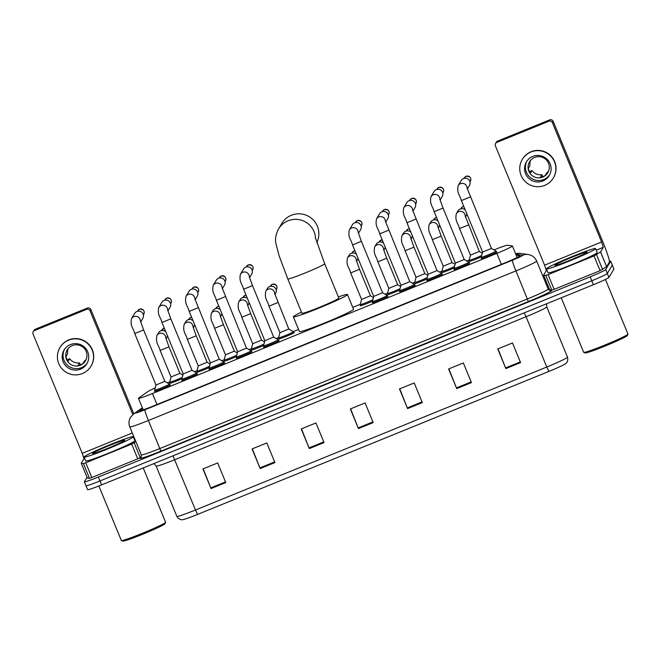 <?xml version="1.0" encoding="UTF-8"?>
<svg xmlns="http://www.w3.org/2000/svg" width="661" height="661" viewBox="0 0 661 661"><rect width="100%" height="100%" fill="white"/><g stroke="black" fill="none" stroke-linecap="round" stroke-linejoin="round"><path stroke-width="0.99" d="M209.165 367.615A8.51 0.487 157.6 0 1 201.134 370.953A8.51 0.487 157.6 0 1 196.854 372.25A8.51 0.487 157.6 0 1 196.862 372.201A8.51 0.487 157.6 0 1 197.284 371.887M236.382 356.543A8.51 0.487 157.6 0 1 228.351 359.873A8.51 0.487 157.6 0 1 224.071 361.17A8.51 0.487 157.6 0 1 224.087 361.129A8.51 0.487 157.6 0 1 224.5 360.807M263.607 345.463A8.51 0.487 157.6 0 1 255.576 348.793A8.51 0.487 157.6 0 1 251.296 350.09A8.51 0.487 157.6 0 1 251.304 350.049A8.51 0.487 157.6 0 1 251.725 349.727M293.699 332.574A8.51 0.487 157.6 0 1 294.252 332.524A8.51 0.487 157.6 0 1 294.244 332.566A8.51 0.487 157.6 0 1 286.271 336.35A8.51 0.487 157.6 0 1 278.512 339.01A8.51 0.487 157.6 0 1 278.521 338.969A8.51 0.487 157.6 0 1 278.942 338.655M372.482 301.152A8.51 0.487 157.6 0 1 364.451 304.481A8.51 0.487 157.6 0 1 360.171 305.779A8.51 0.487 157.6 0 1 360.179 305.729A8.51 0.487 157.6 0 1 360.6 305.415M399.707 290.072A8.51 0.487 157.6 0 1 391.667 293.401A8.51 0.487 157.6 0 1 387.396 294.699A8.51 0.487 157.6 0 1 387.404 294.657A8.51 0.487 157.6 0 1 387.817 294.335M426.923 278.992A8.51 0.487 157.6 0 1 418.892 282.321A8.51 0.487 157.6 0 1 414.612 283.619A8.51 0.487 157.6 0 1 414.621 283.577A8.51 0.487 157.6 0 1 415.042 283.263M454.14 267.912A8.51 0.487 157.6 0 1 446.109 271.241A8.51 0.487 157.6 0 1 441.837 272.539A8.51 0.487 157.6 0 1 441.845 272.497A8.51 0.487 157.6 0 1 442.259 272.183M481.365 256.832A8.51 0.487 157.6 0 1 473.334 260.17A8.51 0.487 157.6 0 1 469.054 261.467A8.51 0.487 157.6 0 1 469.062 261.417A8.51 0.487 157.6 0 1 469.484 261.103M181.949 378.695A8.51 0.487 157.6 0 1 173.909 382.033A8.51 0.487 157.6 0 1 169.637 383.33A8.51 0.487 157.6 0 1 169.646 383.281A8.51 0.487 157.6 0 1 170.059 382.967M496.361 251.965A8.51 0.487 157.6 0 1 496.923 251.924A8.51 0.487 157.6 0 1 496.915 251.965A8.51 0.487 157.6 0 1 488.933 255.741A8.51 0.487 157.6 0 1 481.183 258.41A8.51 0.487 157.6 0 1 481.191 258.368A8.51 0.487 157.6 0 1 481.605 258.054M469.145 263.045A8.51 0.487 157.6 0 1 469.698 263.004A8.51 0.487 157.6 0 1 469.69 263.045A8.51 0.487 157.6 0 1 461.717 266.821A8.51 0.487 157.6 0 1 453.958 269.49A8.51 0.487 157.6 0 1 453.967 269.448A8.51 0.487 157.6 0 1 454.388 269.126M441.928 274.125A8.51 0.487 157.6 0 1 442.482 274.084A8.51 0.487 157.6 0 1 442.473 274.125A8.51 0.487 157.6 0 1 434.492 277.901A8.51 0.487 157.6 0 1 426.742 280.57A8.51 0.487 157.6 0 1 426.75 280.52A8.51 0.487 157.6 0 1 427.171 280.206M414.703 285.205A8.51 0.487 157.6 0 1 415.265 285.155A8.51 0.487 157.6 0 1 415.257 285.205A8.51 0.487 157.6 0 1 407.275 288.981A8.51 0.487 157.6 0 1 399.525 291.65A8.51 0.487 157.6 0 1 399.533 291.6A8.51 0.487 157.6 0 1 399.946 291.286M387.486 296.285A8.51 0.487 157.6 0 1 388.04 296.235A8.51 0.487 157.6 0 1 388.032 296.285A8.51 0.487 157.6 0 1 380.058 300.061A8.51 0.487 157.6 0 1 372.3 302.721A8.51 0.487 157.6 0 1 372.308 302.68A8.51 0.487 157.6 0 1 372.73 302.366M224.162 362.757A8.51 0.487 157.6 0 1 224.723 362.707A8.51 0.487 157.6 0 1 224.715 362.749A8.51 0.487 157.6 0 1 216.734 366.533A8.51 0.487 157.6 0 1 208.983 369.193A8.51 0.487 157.6 0 1 208.992 369.152A8.51 0.487 157.6 0 1 209.413 368.838M196.945 373.829A8.51 0.487 157.6 0 1 197.507 373.787A8.51 0.487 157.6 0 1 197.49 373.829A8.51 0.487 157.6 0 1 189.517 377.605A8.51 0.487 157.6 0 1 181.758 380.273A8.51 0.487 157.6 0 1 181.775 380.232A8.51 0.487 157.6 0 1 182.188 379.91M251.387 351.677A8.51 0.487 157.6 0 1 251.94 351.627A8.51 0.487 157.6 0 1 251.932 351.677A8.51 0.487 157.6 0 1 243.959 355.453A8.51 0.487 157.6 0 1 236.2 358.113A8.51 0.487 157.6 0 1 236.208 358.072A8.51 0.487 157.6 0 1 236.63 357.758M278.603 340.597A8.51 0.487 157.6 0 1 279.165 340.547A8.51 0.487 157.6 0 1 279.157 340.597A8.51 0.487 157.6 0 1 271.175 344.373A8.51 0.487 157.6 0 1 263.425 347.042A8.51 0.487 157.6 0 1 263.433 346.992A8.51 0.487 157.6 0 1 263.846 346.678M169.728 384.909A8.51 0.487 157.6 0 1 170.282 384.867A8.51 0.487 157.6 0 1 170.274 384.909A8.51 0.487 157.6 0 1 162.3 388.685A8.51 0.487 157.6 0 1 154.542 391.353A8.51 0.487 157.6 0 1 154.55 391.312A8.51 0.487 157.6 0 1 154.971 390.99M155.203 387.933A15.963 0.917 -22.4 0 0 147.857 391.593L138.843 397.914A15.963 0.917 -22.4 0 0 138.48 398.236A15.963 0.917 -22.4 0 0 138.463 398.319A15.963 0.917 -22.4 0 0 152.443 393.551L496.849 253.378A15.963 0.917 -22.4 0 0 512.391 245.983A15.963 0.917 -22.4 0 0 512.283 245.925L507.441 245.248A15.963 0.917 -22.4 0 0 493.957 249.908M469.211 259.98L466.732 260.988M441.994 271.06L439.515 272.068M414.769 282.14L412.299 283.148M387.553 293.22L385.074 294.228M360.328 304.3L352.751 307.382M298.549 329.442L293.17 331.632M278.669 337.531L276.199 338.539M251.453 348.611L248.974 349.619M224.236 359.691L221.757 360.699M197.011 370.763L194.541 371.771M169.794 381.843L167.316 382.851M142.619 408.407L139.942 410.283A15.963 0.917 -22.4 0 0 139.578 410.605A15.963 0.917 -22.4 0 0 139.562 410.688A15.963 0.917 -22.4 0 0 153.534 405.92L504.343 263.144A15.963 0.917 -22.4 0 0 519.885 255.749A15.963 0.917 -22.4 0 0 519.777 255.691L516.183 255.187M609.45 261.269A15.963 0.917 157.6 0 1 610.665 261.145A15.963 0.917 157.6 0 1 610.648 261.227L605.691 269.548A15.963 0.917 157.6 0 1 590.174 276.86L98.349 477.027A15.963 0.917 157.6 0 1 84.368 481.795A15.963 0.917 157.6 0 1 84.385 481.712L87.029 477.283M546.994 286.139L547.986 285.734M610.665 261.145L612.284 265.069A15.963 0.917 157.6 0 1 612.268 265.152L607.31 273.472A15.963 0.917 157.6 0 1 591.793 280.785L99.968 480.96A15.963 0.917 157.6 0 1 85.988 485.728A15.963 0.917 157.6 0 1 86.004 485.645M85.988 485.728L87.607 489.652A15.963 0.917 157.6 0 0 101.587 484.885L593.413 284.717A15.963 0.917 157.6 0 0 608.93 277.405L613.887 269.085A15.963 0.917 157.6 0 0 613.904 269.002L612.284 265.069A15.963 0.917 157.6 0 1 612.268 265.152L607.31 273.472A15.963 0.917 157.6 0 1 591.793 280.785L99.968 480.96A15.963 0.917 157.6 0 1 85.988 485.728L84.368 481.795M520.579 362.6L512.482 342.96L497.741 348.958L505.839 368.598L520.579 362.6M498.006 348.851L505.839 368.598M471.45 382.595L463.353 362.955L448.612 368.954L456.71 388.602L471.45 382.595M448.869 368.846L456.71 388.602M422.313 402.599L414.216 382.95L399.475 388.949L407.573 408.597L422.313 402.599M399.74 388.85L407.573 408.597M225.781 482.588L217.684 462.94L202.944 468.938L211.041 488.586L225.781 482.588M203.208 468.839L211.041 488.586M274.918 462.584L266.821 442.944L252.081 448.943L260.178 468.583L274.918 462.584M252.337 448.836L260.178 468.583M324.047 442.589L315.95 422.949L301.209 428.948L309.307 448.588L324.047 442.589M301.474 428.84L309.307 448.588M373.184 422.594L365.087 402.954L350.347 408.952L358.444 428.592L373.184 422.594M350.603 408.845L358.444 428.592M548.919 371.416L546.787 367.02A21.284 1.223 -22.4 0 0 567.502 357.155C568.733 361.914 565.494 363.831 565.667 363.649A17.45 1.008 157.6 0 1 548.919 371.416L197.614 514.398A17.45 1.008 157.6 0 1 182.733 519.662C182.981 519.678 179.329 520.595 176.851 516.357A21.284 1.223 -22.4 0 0 195.482 509.995L197.614 514.398M141.231 457.007L137.752 458.833L131.679 444.101L85.74 462.799L91.813 477.531L89.499 478.341L87.335 478.027L81.278 463.303M137.752 458.833L91.813 477.531M33.224 331.657L34.008 330.343A2.661 2.644 30.8 0 1 35.281 329.252L34.496 330.566A2.661 2.644 -149.2 0 0 33.05 334.02L82.237 453.355L83.997 458.701L81.262 463.295L83.426 463.609L85.74 462.799M87.359 308.059A2.661 2.644 30.8 0 1 90.83 309.513L90.045 310.827A2.661 2.644 -149.2 0 0 86.574 309.373L87.359 308.059L35.281 329.252M133.811 413.794L90.83 309.513M86.574 309.373L34.496 330.566M90.045 310.827L132.803 414.571M131.679 444.101L135.918 441.738M70.421 344.588A13.303 13.237 -149.2 0 0 65.431 365.492A13.303 13.237 -149.2 0 0 86.905 363.674A13.303 13.237 -149.2 0 0 70.421 344.588M64.505 349.347A13.303 13.237 -149.2 0 0 81.402 367.698A13.303 13.237 -149.2 0 0 87.31 362.939M68.223 348.537A10.642 10.593 -149.2 0 0 67.612 353.817L66.05 356.444A10.642 10.593 30.8 0 0 68.075 361.352L69.636 358.725A10.642 10.593 -149.2 0 0 79.601 362.906L78.039 365.533A10.642 10.593 30.8 0 0 82.947 363.533L84.517 360.906A10.642 10.593 -149.2 0 0 86.252 359.287M72.289 345.596A10.642 10.593 -149.2 0 0 68.298 362.327A10.642 10.593 -149.2 0 0 85.476 360.873A10.642 10.593 -149.2 0 0 72.289 345.596M91.02 366.128L91.177 365.864A18.087 18.004 -149.2 0 0 68.752 339.903A18.087 18.004 -149.2 0 0 60.093 347.339L59.936 347.603A18.087 18.004 -149.2 0 0 82.361 373.564A18.087 18.004 -149.2 0 0 89.144 345.125A18.087 18.004 -149.2 0 0 59.936 347.603M80.435 364.922L79.601 362.906M69.636 358.725L67.083 359.766M165.027 523.677A22.879 1.314 157.6 0 1 165.019 523.71A22.879 1.314 157.6 0 1 165.002 523.743A22.879 1.314 157.6 0 1 144.172 533.642A22.879 1.314 157.6 0 1 122.789 541.119L121.401 540.541A23.945 1.38 157.6 0 1 121.335 540.483L98.869 485.975M143.222 467.938L165.605 522.24A23.945 1.38 157.6 0 1 165.597 522.322A23.945 1.38 157.6 0 1 165.581 522.364A23.945 1.38 157.6 0 1 143.784 532.725A23.945 1.38 157.6 0 1 121.401 540.541M133.225 436.896A26.605 1.529 157.6 0 1 108.297 448.703A26.605 1.529 157.6 0 1 84.063 457.032A26.605 1.529 157.6 0 1 84.087 456.891A26.605 1.529 157.6 0 1 109.015 445.093A26.605 1.529 157.6 0 1 133.249 436.756A26.605 1.529 157.6 0 1 133.225 436.896M133.249 436.756L134.869 440.689A26.605 1.529 157.6 0 1 134.844 440.829A26.605 1.529 157.6 0 1 109.916 452.628A26.605 1.529 157.6 0 1 85.682 460.965L84.063 457.032M92.639 453.413A17.343 1 157.6 0 1 109.354 445.531A17.343 1 157.6 0 1 124.689 440.35A17.343 1 157.6 0 1 124.673 440.375A17.343 1 157.6 0 1 108.883 447.885A17.343 1 157.6 0 1 92.672 453.545A17.343 1 157.6 0 1 92.639 453.413M116.419 444.655L113.684 445.853M114.436 445.531L112.915 446.001M316.776 242.612A19.954 19.863 -149.2 0 0 291.352 215.271A19.954 19.863 -149.2 0 0 281.801 223.468L278.512 228.987A19.954 19.863 30.8 0 1 315.561 238.555M324.675 263.689A19.954 1.148 -22.4 0 1 324.658 263.797A19.954 1.148 -22.4 0 1 305.25 272.935A19.954 1.148 -22.4 0 1 287.783 278.892L301.953 313.273A19.954 1.148 -22.4 0 0 320.131 307.018A19.954 1.148 -22.4 0 0 338.82 298.169A19.954 1.148 -22.4 0 0 338.845 298.061L324.675 263.689L315.347 237.63M338.374 296.921A29.266 1.686 157.6 0 1 347.455 294.517A29.266 1.686 157.6 0 1 347.422 294.666A29.266 1.686 157.6 0 1 319.998 307.654A29.266 1.686 157.6 0 1 293.344 316.817A29.266 1.686 157.6 0 1 293.377 316.669A29.266 1.686 157.6 0 1 301.482 312.132M347.455 294.517L353.528 309.249A29.266 1.686 157.6 0 1 353.495 309.398A29.266 1.686 157.6 0 1 326.071 322.386A29.266 1.686 157.6 0 1 299.416 331.549L293.344 316.817M140.38 320.841L143.602 329.93L164.812 381.372L155.963 384.999M164.812 381.364L169.373 384.074A7.982 0.463 157.6 0 1 169.39 384.082A7.982 0.463 157.6 0 1 169.381 384.124A7.982 0.463 157.6 0 1 161.904 387.668A7.982 0.463 157.6 0 1 154.633 390.172A7.982 0.463 157.6 0 1 154.633 390.147A7.982 0.463 157.6 0 1 154.641 390.122M140.429 321.081A4.792 4.767 30.8 0 0 131.539 318.585L134.604 313.446A4.792 4.767 30.8 0 1 143.14 314.099A4.792 4.767 30.8 0 1 142.826 318.346L140.677 321.957M167.605 309.769L170.819 318.858L192.037 370.292L183.188 373.919L181.849 379.067A7.982 0.463 157.6 0 1 181.849 379.067A7.982 0.463 157.6 0 1 181.858 379.05M192.037 370.292L196.59 372.994A7.982 0.463 157.6 0 1 196.606 373.011A7.982 0.463 157.6 0 1 196.598 373.052A7.982 0.463 157.6 0 1 189.12 376.588A7.982 0.463 157.6 0 1 181.849 379.092L182.32 380.232M167.654 310.001A4.792 4.767 30.8 0 0 158.756 307.505L161.821 302.366A4.792 4.767 30.8 0 1 170.356 303.019A4.792 4.767 30.8 0 1 170.051 307.266L167.894 310.877M194.821 298.689L219.254 359.245L210.405 362.864L189.195 311.381M219.254 359.212L223.815 361.914A7.982 0.463 157.6 0 1 223.823 361.931A7.982 0.463 157.6 0 1 223.815 361.972A7.982 0.463 157.6 0 1 216.337 365.508A7.982 0.463 157.6 0 1 209.066 368.012A7.982 0.463 157.6 0 1 209.066 367.987A7.982 0.463 157.6 0 1 209.074 367.97L210.396 362.864M194.871 298.921A4.792 4.767 30.8 0 0 185.981 296.425L189.038 291.286A4.792 4.767 30.8 0 1 197.573 291.939A4.792 4.767 30.8 0 1 197.267 296.194L195.119 299.805M222.038 287.609L246.47 348.165L237.621 351.784L216.411 300.301M246.47 348.132L251.031 350.834A7.982 0.463 157.6 0 1 251.048 350.851A7.982 0.463 157.6 0 1 251.04 350.892A7.982 0.463 157.6 0 1 243.562 354.436A7.982 0.463 157.6 0 1 236.291 356.932A7.982 0.463 157.6 0 1 236.291 356.915A7.982 0.463 157.6 0 1 236.299 356.89L237.621 351.784M222.096 287.841A4.792 4.767 30.8 0 0 213.197 285.345L216.263 280.206A4.792 4.767 30.8 0 1 224.798 280.859A4.792 4.767 30.8 0 1 224.484 285.114L222.336 288.725M273.671 337.044L264.838 340.712L243.628 289.245L252.477 285.618L249.263 276.529M252.485 285.593L273.687 337.085L278.248 339.754A7.982 0.463 157.6 0 1 278.264 339.771A7.982 0.463 157.6 0 1 278.256 339.812A7.982 0.463 157.6 0 1 270.779 343.356A7.982 0.463 157.6 0 1 263.508 345.852A7.982 0.463 157.6 0 1 263.508 345.835A7.982 0.463 157.6 0 1 263.516 345.81M249.313 276.761A4.792 4.767 30.8 0 0 240.414 274.274L243.479 269.134A4.792 4.767 30.8 0 1 252.015 269.779A4.792 4.767 30.8 0 1 251.709 274.034L249.552 277.645M373.721 296.392L372.391 301.515A7.982 0.463 157.6 0 1 372.399 301.499A7.982 0.463 157.6 0 0 372.391 301.54A7.982 0.463 157.6 0 0 379.662 299.036A7.982 0.463 157.6 0 0 387.139 295.5A7.982 0.463 157.6 0 0 387.148 295.459A7.982 0.463 157.6 0 0 387.131 295.442L382.562 292.74L373.721 296.392L352.511 244.909M358.188 232.449A4.792 4.767 30.8 0 0 349.297 229.954L352.363 224.814A4.792 4.767 30.8 0 1 360.898 225.467A4.792 4.767 30.8 0 1 360.584 229.722L358.436 233.333M385.363 221.138L409.787 281.693L400.938 285.321L379.736 233.829M409.795 281.66L414.348 284.362A7.982 0.463 157.6 0 1 414.364 284.379A7.982 0.463 157.6 0 1 414.356 284.42A7.982 0.463 157.6 0 1 406.879 287.965A7.982 0.463 157.6 0 1 399.608 290.46A7.982 0.463 157.6 0 1 399.608 290.443A7.982 0.463 157.6 0 1 399.616 290.419L400.938 285.312M385.413 221.369A4.792 4.767 30.8 0 0 376.514 218.882L379.579 213.743A4.792 4.767 30.8 0 1 388.114 214.387A4.792 4.767 30.8 0 1 387.809 218.642L385.652 222.253M436.995 270.572L428.163 274.241L406.953 222.749M412.58 210.058L437.012 270.613L441.573 273.282A7.982 0.463 157.6 0 1 441.581 273.299A7.982 0.463 157.6 0 1 441.573 273.34A7.982 0.463 157.6 0 1 434.095 276.885A7.982 0.463 157.6 0 1 426.824 279.38A7.982 0.463 157.6 0 1 426.824 279.363A7.982 0.463 157.6 0 1 426.832 279.339L428.154 274.232M412.629 210.297A4.792 4.767 30.8 0 0 403.739 207.802L406.804 202.663A4.792 4.767 30.8 0 1 415.339 203.315A4.792 4.767 30.8 0 1 415.025 207.562L412.877 211.173M464.212 259.5L455.388 263.136M443.019 208.05L464.229 259.533L468.789 262.21A7.982 0.463 157.6 0 1 468.806 262.219A7.982 0.463 157.6 0 1 468.798 262.268A7.982 0.463 157.6 0 1 461.32 265.805A7.982 0.463 157.6 0 1 454.049 268.308A7.982 0.463 157.6 0 1 454.049 268.283A7.982 0.463 157.6 0 1 454.057 268.267L455.379 263.152L434.17 211.694L443.019 208.075L439.796 198.978M439.854 199.217A4.792 4.767 30.8 0 0 430.955 196.722L434.021 191.583A4.792 4.767 30.8 0 1 442.556 192.235A4.792 4.767 30.8 0 1 442.242 196.482L440.094 200.093M491.429 248.42L482.604 252.056M467.021 187.906L491.453 248.429L496.006 251.13A7.982 0.463 157.6 0 1 496.023 251.147A7.982 0.463 157.6 0 1 496.014 251.188A7.982 0.463 157.6 0 1 488.537 254.725A7.982 0.463 157.6 0 1 481.266 257.228A7.982 0.463 157.6 0 1 481.266 257.203A7.982 0.463 157.6 0 1 481.274 257.187M467.071 188.137A4.792 4.767 30.8 0 0 458.172 185.642L461.238 180.503A4.792 4.767 30.8 0 1 469.773 181.155A4.792 4.767 30.8 0 1 469.467 185.411L467.31 189.021M179.883 373.333L171.059 376.968M167.382 335.606A4.792 4.767 30.8 0 1 166.721 337.754L166.051 338.878M182.304 377.315A7.982 0.463 157.6 0 1 174.347 380.695A7.982 0.463 157.6 0 1 169.72 382.141A7.982 0.463 157.6 0 1 169.72 382.124A7.982 0.463 157.6 0 1 169.728 382.099M182.874 375.101L179.908 373.349L168.976 346.827L160.127 350.454M165.804 337.994A4.792 4.767 30.8 0 0 156.913 335.507L158.491 332.855A4.792 4.767 30.8 0 1 165.795 331.756M207.108 362.253L198.275 365.921L187.344 339.399L196.193 335.78L192.979 326.683M194.598 324.534A4.792 4.767 30.8 0 1 193.937 326.674L193.268 327.798M209.52 366.235A7.982 0.463 157.6 0 1 201.564 369.615A7.982 0.463 157.6 0 1 196.945 371.061A7.982 0.463 157.6 0 1 196.945 371.044A7.982 0.463 157.6 0 1 196.953 371.019L198.275 365.913M193.029 326.922A4.792 4.767 30.8 0 0 184.13 324.427L185.716 321.775A4.792 4.767 30.8 0 1 193.012 320.676M234.325 351.173L225.492 354.841L214.561 328.319L223.41 324.7L220.196 315.611M221.823 313.454A4.792 4.767 30.8 0 1 221.162 315.594L220.493 316.718M236.745 355.164A7.982 0.463 157.6 0 1 228.789 358.535A7.982 0.463 157.6 0 1 224.162 359.981A7.982 0.463 157.6 0 1 224.162 359.964A7.982 0.463 157.6 0 1 224.17 359.939L225.492 354.833M220.245 315.842A4.792 4.767 30.8 0 0 211.355 313.347L212.933 310.695A4.792 4.767 30.8 0 1 220.237 309.604M261.549 340.101L252.717 343.737M249.04 302.374A4.792 4.767 30.8 0 1 248.379 304.523L247.71 305.646M263.962 344.084A7.982 0.463 157.6 0 1 256.005 347.455A7.982 0.463 157.6 0 1 251.378 348.909A7.982 0.463 157.6 0 1 251.378 348.884A7.982 0.463 157.6 0 1 251.387 348.868L252.709 343.753L241.786 317.247L250.635 313.62L247.412 304.523M264.54 341.869L261.566 340.134L250.635 313.595M247.47 304.762A4.792 4.767 30.8 0 0 238.571 302.267L240.15 299.615A4.792 4.767 30.8 0 1 247.454 298.524M274.637 293.451L288.791 329.029L279.942 332.657M274.687 293.682A4.792 4.767 30.8 0 0 265.788 291.195L267.375 288.535A4.792 4.767 30.8 0 1 275.91 289.188A4.792 4.767 30.8 0 1 275.596 293.443L274.926 294.566M288.783 329.029L293.344 331.731A7.982 0.463 157.6 0 1 293.36 331.748A7.982 0.463 157.6 0 1 293.352 331.789A7.982 0.463 157.6 0 1 285.874 335.325A7.982 0.463 157.6 0 1 278.603 337.829A7.982 0.463 157.6 0 1 278.603 337.804A7.982 0.463 157.6 0 1 278.611 337.788M370.424 295.781L361.592 299.45L350.661 272.927L359.51 269.308L356.296 260.211M357.923 258.063A4.792 4.767 30.8 0 1 357.262 260.203L356.593 261.326M372.845 299.764A7.982 0.463 157.6 0 1 364.889 303.143A7.982 0.463 157.6 0 1 360.262 304.589A7.982 0.463 157.6 0 1 360.262 304.572A7.982 0.463 157.6 0 1 360.27 304.547M373.415 297.557L370.441 295.789L359.518 269.283M356.345 260.451A4.792 4.767 30.8 0 0 347.455 257.955L349.033 255.303A4.792 4.767 30.8 0 1 356.329 254.212M397.649 284.709L388.817 288.37L377.885 261.855L386.735 258.228L383.512 249.139M385.14 246.983A4.792 4.767 30.8 0 1 384.479 249.131L383.81 250.255M400.062 288.692A7.982 0.463 157.6 0 1 392.105 292.063A7.982 0.463 157.6 0 1 387.478 293.517A7.982 0.463 157.6 0 1 387.478 293.492A7.982 0.463 157.6 0 1 387.486 293.476L388.808 288.361M400.632 286.477L397.666 284.742L386.735 258.203M383.57 249.371A4.792 4.767 30.8 0 0 374.671 246.875L376.249 244.223A4.792 4.767 30.8 0 1 383.554 243.132M424.866 273.629L416.042 277.265M412.357 235.903A4.792 4.767 30.8 0 1 411.696 238.051L411.026 239.175M427.279 277.612A7.982 0.463 157.6 0 1 419.322 280.983A7.982 0.463 157.6 0 1 414.703 282.437A7.982 0.463 157.6 0 1 414.703 282.412A7.982 0.463 157.6 0 1 414.711 282.396L416.033 277.281L405.102 250.775L413.951 247.148L410.737 238.051M427.857 275.397L424.883 273.662L413.96 247.123M410.787 238.29A4.792 4.767 30.8 0 0 401.888 235.795L403.474 233.143A4.792 4.767 30.8 0 1 410.77 232.052M452.083 262.549L443.258 266.185M439.582 224.823A4.792 4.767 30.8 0 1 438.921 226.971L438.251 228.095M454.504 266.532A7.982 0.463 157.6 0 1 446.547 269.911A7.982 0.463 157.6 0 1 441.92 271.357A7.982 0.463 157.6 0 1 441.92 271.332A7.982 0.463 157.6 0 1 441.928 271.316M438.003 227.21A4.792 4.767 30.8 0 0 429.113 224.723L430.691 222.071A4.792 4.767 30.8 0 1 437.995 220.972M465.179 215.899L479.324 251.486L470.475 255.113M466.798 213.743A4.792 4.767 30.8 0 1 466.137 215.891L465.468 217.015M481.72 255.452A7.982 0.463 157.6 0 1 473.763 258.831A7.982 0.463 157.6 0 1 469.136 260.277A7.982 0.463 157.6 0 1 469.136 260.26A7.982 0.463 157.6 0 1 469.145 260.236M465.228 216.139A4.792 4.767 30.8 0 0 456.33 213.643L457.916 210.991A4.792 4.767 30.8 0 1 465.212 209.892M594.024 255.931L600.609 251.907L606.616 266.697L600.097 270.663L594.024 255.931L548.085 274.629L554.158 289.361L551.844 290.162L549.679 289.857L543.623 275.125L545.771 275.43L548.085 274.629M600.097 270.663L554.158 289.361M606.682 266.639L609.409 262.062A21.284 1.628 67.9 0 0 602.353 240.67L553.174 121.343L552.389 122.649L601.576 241.984L603.336 247.33L600.609 251.907M495.568 143.487L496.353 142.173A2.661 2.644 30.8 0 1 497.626 141.082L496.841 142.396A2.661 2.644 -149.2 0 0 495.395 145.85L544.581 265.177L546.341 270.531L543.606 275.116L549.696 289.865M552.389 122.649A2.661 2.644 -149.2 0 0 548.919 121.194L549.704 119.881L497.626 141.082M549.704 119.881A2.661 2.644 30.8 0 1 553.174 121.343M548.919 121.194L496.841 142.396M532.766 156.417A13.303 13.237 -149.2 0 0 527.775 177.322A13.303 13.237 -149.2 0 0 549.25 175.504A13.303 13.237 -149.2 0 0 532.766 156.417M526.85 161.177A13.303 13.237 -149.2 0 0 543.747 179.528A13.303 13.237 -149.2 0 0 549.655 174.768M530.568 160.367A10.642 10.593 -149.2 0 0 529.957 165.647L528.395 168.274A10.642 10.593 30.8 0 0 530.419 173.182L531.981 170.555A10.642 10.593 -149.2 0 0 541.946 174.735L540.384 177.363A10.642 10.593 30.8 0 0 545.292 175.363L546.862 172.736A10.642 10.593 -149.2 0 0 548.597 171.108M534.633 157.425A10.642 10.593 -149.2 0 0 530.643 174.149A10.642 10.593 -149.2 0 0 547.82 172.695A10.642 10.593 -149.2 0 0 534.633 157.425M553.364 177.958L553.513 177.693A18.087 18.004 -149.2 0 0 531.097 151.733A18.087 18.004 -149.2 0 0 522.438 159.169L522.281 159.433A18.087 18.004 -149.2 0 0 544.705 185.386A18.087 18.004 -149.2 0 0 551.489 156.954A18.087 18.004 -149.2 0 0 522.281 159.433M542.78 176.751L541.946 174.735M531.981 170.555L529.428 171.596M627.372 335.507A22.879 1.314 157.6 0 1 627.363 335.54A22.879 1.314 157.6 0 1 627.347 335.573A22.879 1.314 157.6 0 1 606.517 345.472A22.879 1.314 157.6 0 1 585.134 352.941L583.746 352.371A23.945 1.38 157.6 0 1 583.68 352.313L561.222 297.814M605.435 279.429L627.95 334.061A23.945 1.38 157.6 0 1 627.942 334.152A23.945 1.38 157.6 0 1 627.925 334.185A23.945 1.38 157.6 0 1 606.129 344.546A23.945 1.38 157.6 0 1 583.746 352.371M595.569 248.726A26.605 1.529 157.6 0 1 570.641 260.525A26.605 1.529 157.6 0 1 546.407 268.862A26.605 1.529 157.6 0 1 546.432 268.721A26.605 1.529 157.6 0 1 571.36 256.922A26.605 1.529 157.6 0 1 595.594 248.586A26.605 1.529 157.6 0 1 595.569 248.726M595.594 248.586L597.213 252.519A26.605 1.529 157.6 0 1 597.189 252.651A26.605 1.529 157.6 0 1 572.261 264.458A26.605 1.529 157.6 0 1 548.027 272.786L546.407 268.862M554.984 265.243A17.343 1 157.6 0 1 571.699 257.36A17.343 1 157.6 0 1 587.034 252.18A17.343 1 157.6 0 1 587.018 252.205A17.343 1 157.6 0 1 571.228 259.707A17.343 1 157.6 0 1 555.017 265.375A17.343 1 157.6 0 1 554.984 265.243M578.763 256.485L576.028 257.683M576.78 257.36L575.26 257.823M156.963 404.524L152.443 393.551M501.368 264.35L496.849 253.378M142.479 408.052L135.827 412.712A10.642 0.611 -22.4 0 0 135.588 412.927A10.642 0.611 -22.4 0 0 144.891 409.803L512.407 260.219A10.642 0.611 -22.4 0 0 522.76 255.344A10.642 0.611 -22.4 0 0 522.702 255.253L515.811 254.287M522.702 255.253A10.642 10.576 98 0 1 528.23 254.543L529.957 254.931C533.097 255.981 535.327 258.021 536.658 261.062A21.284 1.223 157.6 0 1 536.633 261.169A21.284 1.223 157.6 0 1 515.935 270.919L148.419 420.495A21.284 1.223 157.6 0 1 129.787 426.857L141.322 454.851A21.284 1.223 -22.4 0 0 159.954 448.488L527.478 298.912A21.284 1.223 -22.4 0 0 548.176 289.163A21.284 1.223 -22.4 0 0 548.192 289.047L550.126 290.592A2.661 2.644 -82 0 0 551.505 290.41A23.945 1.38 157.6 0 1 528.354 301.581L160.838 451.166L148.419 420.495A10.642 0.818 -112.1 0 1 144.891 409.803M160.838 451.166A23.945 1.38 157.6 0 1 139.901 458.189A23.945 1.38 157.6 0 1 140.446 457.709L141.049 457.288M548.927 290.047L551.505 290.41M98.349 477.027L101.587 484.885M590.174 276.86L593.413 284.717M605.691 269.548L608.93 277.405M610.648 261.227L613.887 269.085M512.407 260.219A10.642 0.818 -112.1 0 0 515.935 270.919L528.354 301.581M140.876 457.495A2.661 2.57 55 0 1 140.446 457.709M528.23 254.543L520.124 253.403A10.642 10.576 98 0 0 515.588 253.75M135.827 412.712A10.642 10.287 -125 0 0 133.77 413.819L142.371 407.787M140.115 410.704L139.942 410.283M524.264 312.86L526.057 316.735L174.76 459.709A21.284 1.223 157.6 0 1 156.128 466.071L176.851 516.357M567.502 357.155L546.779 306.869A21.284 1.223 157.6 0 1 546.754 306.985A21.284 1.223 157.6 0 1 526.057 316.735L546.787 367.02L195.482 509.995L172.967 455.834M372.895 421.908L358.163 427.907M323.766 441.903L309.026 447.902M274.629 461.899L259.897 467.897M225.5 481.902L210.76 487.892M422.032 401.913L407.3 407.911M471.161 381.918L456.429 387.908M520.298 361.914L505.566 367.913M132.307 432.972L82.237 453.355M134.447 438.169L133.919 438.383M84.641 458.437L83.997 458.701M134.208 442.936L140.281 457.668M81.286 463.303L87.351 478.035L81.262 463.295M89.499 478.341L83.426 463.609M139.504 309.216L137.819 310.645A3.462 3.445 30.8 0 1 139.471 309.224L139.471 309.224A3.462 3.445 30.8 0 1 143.759 314.19L143.371 314.834M143.602 329.93L134.753 333.532M166.721 298.136L165.035 299.573A3.462 3.445 30.8 0 1 166.688 298.152L166.688 298.152A3.462 3.445 30.8 0 1 170.976 303.11L170.596 303.754M170.819 318.858L161.978 322.452M198.201 292.03C199.415 288.717 197.986 287.056 193.921 287.056L192.26 288.493A3.462 3.445 30.8 0 1 197.837 288.022A3.462 3.445 30.8 0 1 198.201 292.03L197.813 292.674M198.044 307.753L189.186 311.405C187.774 305.646 184.411 304.283 185.981 296.425M225.418 280.958C226.632 277.637 225.211 275.976 221.146 275.984L219.477 277.413A3.462 3.445 30.8 0 1 225.062 276.942A3.462 3.445 30.8 0 1 225.418 280.958L225.029 281.603M225.261 296.673L216.411 300.325C214.99 294.566 211.627 293.211 213.197 285.345M252.634 269.878C253.849 266.557 252.428 264.896 248.362 264.904L246.693 266.333A3.462 3.445 30.8 0 1 248.354 264.912L248.354 264.912A3.462 3.445 30.8 0 1 252.634 269.878L252.254 270.523M361.517 225.566C362.732 222.245 361.311 220.584 357.246 220.592L355.577 222.022A3.462 3.445 30.8 0 1 357.229 220.6L357.229 220.6A3.462 3.445 30.8 0 1 361.517 225.566L361.129 226.211M358.138 232.218L361.36 241.306L352.511 244.934C351.09 239.175 347.727 237.82 349.297 229.954M388.734 214.486C389.949 211.165 388.528 209.504 384.462 209.512L382.793 210.942A3.462 3.445 30.8 0 1 388.379 210.471A3.462 3.445 30.8 0 1 388.734 214.486L388.354 215.131M388.585 230.202L379.728 233.854C378.315 228.095 374.952 226.74 376.514 218.882M415.959 203.406C417.174 200.085 415.744 198.432 411.679 198.432L410.018 199.862A3.462 3.445 30.8 0 1 411.671 198.44L411.671 198.44A3.462 3.445 30.8 0 1 415.959 203.406L415.571 204.051M415.802 219.121L406.945 222.774C405.532 217.023 402.169 215.66 403.739 207.802M443.176 192.326C444.39 189.005 442.969 187.352 438.904 187.352L437.235 188.79A3.462 3.445 30.8 0 1 438.887 187.369L438.887 187.369A3.462 3.445 30.8 0 1 443.176 192.326L442.796 192.971M470.392 181.246C471.615 177.933 470.186 176.272 466.121 176.272L464.452 177.71A3.462 3.445 30.8 0 1 466.112 176.289L466.112 176.289A3.462 3.445 30.8 0 1 470.392 181.246L470.012 181.891M470.244 196.97L461.395 200.589M164.399 328.377L161.705 330.054A3.462 3.445 30.8 0 1 164.407 328.393M190.599 317.544L188.93 318.974A3.462 3.445 30.8 0 1 191.624 317.313L190.583 317.553M217.833 306.464L216.147 307.902A3.462 3.445 30.8 0 1 218.849 306.233M218.841 306.225L217.8 306.481M243.372 296.822A3.462 3.445 30.8 0 1 245.024 295.401L245.024 295.401A3.462 3.445 30.8 0 1 246.066 295.153L245.033 295.384L242.984 297.467M272.274 284.313L270.589 285.742A3.462 3.445 30.8 0 1 272.241 284.321L272.241 284.321A3.462 3.445 30.8 0 1 276.529 289.287L276.141 289.931M277.851 302.54L269.01 306.142M353.916 251.073L352.247 252.51A3.462 3.445 30.8 0 1 354.94 250.841L353.899 251.089M382.157 239.753L379.464 241.43A3.462 3.445 30.8 0 1 382.165 239.761M408.358 228.921L406.689 230.35A3.462 3.445 30.8 0 1 409.382 228.681L408.341 228.929M433.905 219.27A3.462 3.445 30.8 0 1 435.566 217.849L435.566 217.849A3.462 3.445 30.8 0 1 436.607 217.609L435.574 217.841L433.525 219.915M437.954 226.979L441.168 236.068L432.327 239.67M461.13 208.19A3.462 3.445 30.8 0 1 462.783 206.769L462.783 206.769A3.462 3.445 30.8 0 1 463.824 206.529L462.791 206.761L460.742 208.835M468.393 224.963L459.544 228.59M601.576 241.984L544.581 265.177M603.336 247.33L596.263 250.213M546.986 270.266L546.341 270.531M606.616 266.697L600.543 251.965M596.553 254.766L602.625 269.498M551.844 290.162L545.771 275.43M143.206 409.82L138.463 398.319M517.125 257.476L512.391 245.983M133.77 413.819L130.498 417.298C128.763 420.305 128.523 423.486 129.787 426.857M140.958 457.437L141.322 454.851M536.658 261.062L548.192 289.047M520.124 253.403L515.555 253.675M153.963 463.568L156.128 466.071M546.779 306.869L546.498 303.812M165.019 523.71L165.597 522.322M287.783 278.892L279.099 255.757L275.844 243.223C274.993 238.885 275.885 234.143 278.512 228.987M131.539 318.585C129.969 326.443 133.332 327.806 134.753 333.557L155.963 385.024L154.633 390.147L155.095 391.304M169.39 384.082L169.852 385.223M137.819 310.645L137.43 311.29M143.759 314.19C144.974 310.868 143.544 309.216 139.488 309.216M158.756 307.505C157.194 315.363 160.557 316.726 161.97 322.477L183.18 373.944M196.606 373.011L197.077 374.151M165.035 299.573L164.655 300.218M170.976 303.11C172.191 299.788 170.769 298.136 166.704 298.136M209.066 368.012L209.537 369.152M223.823 361.931L224.294 363.071M192.26 288.493L191.872 289.138M236.291 356.932L236.762 358.072M251.048 350.851L251.519 351.991M219.477 277.413L219.088 278.058M240.414 274.274C238.852 282.131 242.215 283.486 243.628 289.245M264.838 340.704L263.508 345.835M263.508 345.852L263.979 346.992M278.264 339.771L278.735 340.911M246.693 266.333L246.313 266.978M372.391 301.54L372.862 302.68M382.579 292.749L361.36 241.282M387.148 295.459L387.619 296.599M355.577 222.022L355.188 222.666M399.608 290.46L400.079 291.6M414.364 284.379L414.835 285.519M382.793 210.942L382.413 211.586M426.824 279.38L427.295 280.52M441.581 273.299L442.052 274.439M410.018 199.862L409.63 200.506M430.955 196.722C429.386 204.579 432.748 205.943 434.17 211.694M454.049 268.308L454.52 269.448M468.806 262.219L469.277 263.359M437.235 188.79L436.847 189.434M458.172 185.642C456.611 193.499 459.973 194.863 461.386 200.614L482.596 252.081L481.266 257.203L481.737 258.368M496.023 251.147L496.494 252.287M464.452 177.71L464.072 178.354M156.913 335.507C155.343 343.365 158.706 344.728 160.127 350.479L171.05 376.993L169.72 382.124L170.191 383.281M165.754 337.763L168.976 346.827M161.705 330.054L161.325 330.698M184.13 324.427C182.568 332.285 185.931 333.648 187.344 339.399M196.945 371.061L197.408 372.201M210.099 364.021L207.124 362.261L196.201 335.747M188.93 318.974L188.542 319.627M211.355 313.347C209.785 321.205 213.148 322.568 214.561 328.319M224.162 359.981L224.633 361.121M237.316 352.949L234.349 351.181L223.418 324.675M216.147 307.902L215.767 308.547M238.571 302.267C237.002 310.125 240.364 311.488 241.786 317.247M251.378 348.909L251.849 350.049M265.788 291.195C264.226 299.053 267.589 300.408 269.002 306.167L279.934 332.681L278.603 337.804L279.074 338.969M293.36 331.748L293.831 332.888M270.589 285.742L270.2 286.387M276.529 289.287C277.744 285.965 276.323 284.304 272.258 284.313M347.455 257.955C345.885 265.813 349.248 267.176 350.661 272.927M361.592 299.441L360.262 304.572M360.262 304.589L360.732 305.729M352.247 252.51L351.867 253.155M374.671 246.875C373.101 254.733 376.464 256.096 377.885 261.855M387.478 293.517L387.949 294.657M379.464 241.43L379.084 242.075M401.888 235.795C400.326 243.661 403.689 245.016 405.102 250.775M414.703 282.437L415.174 283.577M406.689 230.35L406.3 230.995M429.113 224.723C427.543 232.581 430.906 233.936 432.319 239.695L443.25 266.209L441.92 271.332L442.391 272.497M452.107 262.566L441.176 236.043M452.107 262.557L455.074 264.317M456.33 213.643C454.76 221.501 458.131 222.864 459.544 228.615L470.475 255.138L469.136 260.26L469.607 261.417M479.324 251.477L482.299 253.237M549.679 289.857L543.606 275.116M627.363 335.54L627.942 334.152"/></g></svg>
